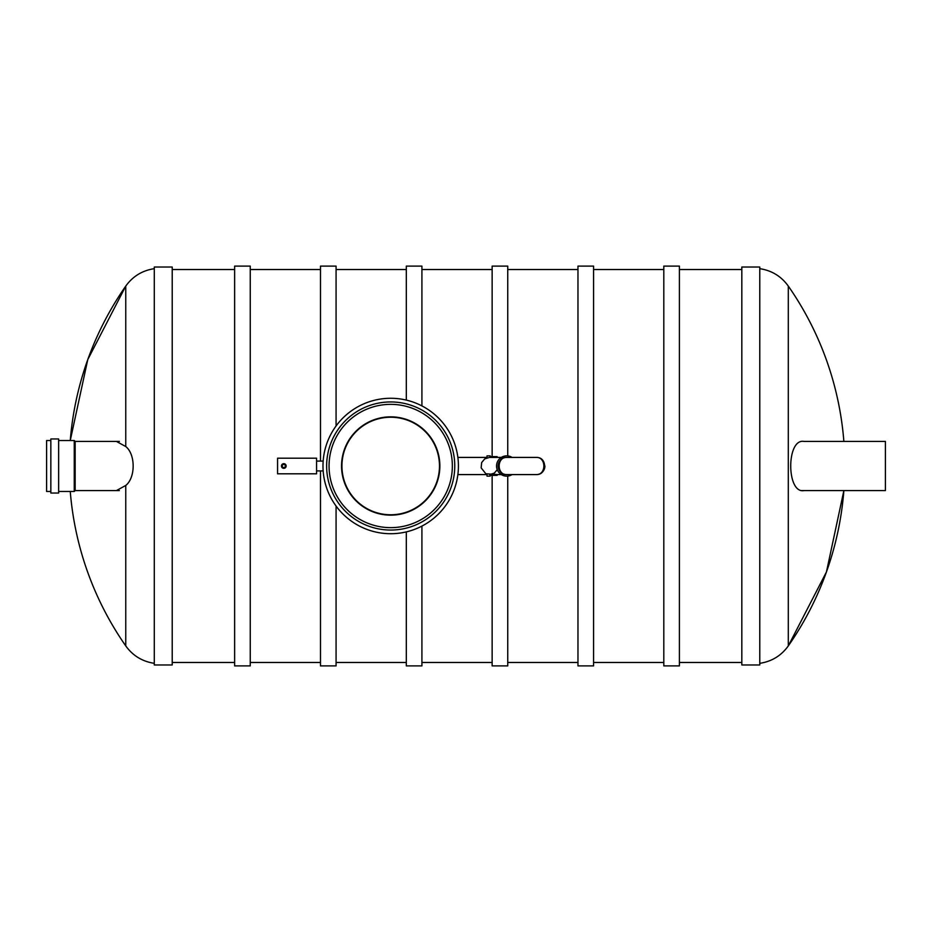 <?xml version="1.0" encoding="UTF-8"?>
<svg xmlns="http://www.w3.org/2000/svg" width="932" height="932" viewBox="0 0 932 932"><rect width="100%" height="100%" fill="white"/><g stroke="black" fill="none" stroke-linecap="round" stroke-linejoin="round"><path stroke-width="1.4" d="M663.805 466L663.805 266.098L679.405 266.098L679.405 665.902L663.805 665.902L663.805 466M577.968 466L577.968 266.098L593.579 266.098L593.579 665.902L577.968 665.902L577.968 466M492.143 456.633L492.143 266.098L507.742 266.098L507.742 455.911M507.742 476.089L507.742 665.902L492.143 665.902L492.143 475.367M406.305 400.096L406.305 266.098L421.916 266.098L421.916 405.898M421.916 526.102L421.916 665.902L406.305 665.902L406.305 531.904M320.48 461.084L320.48 266.098L336.079 266.098L336.079 425.947M336.079 506.053L336.079 665.902L320.48 665.902L320.48 470.916M234.643 466L234.643 266.098L250.254 266.098L250.254 665.902L234.643 665.902L234.643 466M116.395 441.418L125.762 446.545L125.762 286.077A314.608 314.608 0 0 0 70.261 440.521L87.759 359.612L125.762 286.077C132.833 276.291 142.34 270.49 154.281 268.672M125.762 446.545C135.618 454.315 135.629 477.673 125.762 485.456L116.395 490.582M172.222 267.03L172.222 664.97L154.281 664.97L154.281 267.03L172.222 267.03M843.868 441.418A314.608 314.608 0 0 0 788.297 286.077L788.297 645.923A314.608 314.608 0 0 0 843.868 490.582L826.439 571.957L788.297 645.923C781.226 655.709 771.719 661.51 759.778 663.328M804.048 490.582C786.352 494.065 786.224 438.11 804.048 441.418L885.4 441.418L885.4 490.582L801.171 490.582M741.825 664.97L741.825 267.03L759.778 267.03L759.778 664.97L741.825 664.97M119.343 490.582L75.154 490.582L75.154 441.418L74.257 440.521L58.646 440.521M75.154 490.582L74.257 491.479L74.257 440.521M50.841 491.479L46.6 491.479L46.6 440.521L50.841 440.521M50.841 466L50.841 438.96L58.646 438.96L58.646 493.04L50.841 493.04L50.841 466M512.087 474.586A10.147 10.147 0 0 1 496.942 468.808A10.147 10.147 0 0 1 512.087 457.414M501.276 457.414L489.521 457.414L484.698 458.905L481.646 462.587L481.145 467.876L485.863 473.771L498.107 474.586L497.164 474.586L497.164 475.367L490.139 475.367M490.139 456.633L497.164 456.633L497.164 457.414M487.017 474.213L487.017 476.147L490.139 476.147M490.139 455.853L487.017 455.853L487.017 457.787M536.331 457.414L506.682 457.414A8.586 8.586 0 0 0 498.107 466A8.586 8.586 0 0 0 506.682 474.586C495.661 474.994 495.661 457.006 506.682 457.414C496.663 457.006 496.663 474.994 506.682 474.586L536.331 474.586C547.364 474.994 547.364 457.006 536.331 457.414C546.362 457.006 546.362 474.994 536.331 474.586A8.586 8.586 0 0 0 544.917 466M316.577 473.805L277.561 473.805L277.561 458.195L316.577 458.195L316.577 473.805M282.245 466A1.561 1.561 0 0 1 284.586 464.649A1.561 1.561 0 0 1 284.586 467.351A1.561 1.561 0 0 1 282.245 466A1.561 1.561 0 0 1 284.586 464.649A1.561 1.561 0 0 1 284.586 467.351A1.561 1.561 0 0 1 282.245 466M449.876 441.465A64.063 64.063 0 0 1 415.241 525.17A64.063 64.063 0 0 1 331.524 490.535A64.063 64.063 0 0 1 366.16 406.83A64.063 64.063 0 0 1 449.876 441.465M328.146 491.945A67.733 67.733 0 0 0 444.447 507.206A67.733 67.733 0 0 0 399.513 398.849A67.733 67.733 0 0 0 328.146 491.945M342.393 456.925A49.163 49.163 0 0 1 422.72 428.697A49.163 49.163 0 0 1 407.004 512.379A49.163 49.163 0 0 1 342.393 456.925M330.114 454.63A61.64 61.64 0 0 1 430.852 419.225A61.64 61.64 0 0 1 411.14 524.157A61.64 61.64 0 0 1 330.114 454.63M438.634 475.005A48.767 48.767 0 0 1 358.948 503.012A48.767 48.767 0 0 1 374.536 419.994A48.767 48.767 0 0 1 438.634 475.005M125.762 485.456L125.762 645.923C132.833 655.709 142.34 661.51 154.281 663.328M281.464 466A2.342 2.342 0 0 1 284.971 463.973A2.342 2.342 0 0 1 284.971 468.027A2.342 2.342 0 0 1 281.464 466M663.805 269.523L593.579 269.523M663.805 662.477L593.579 662.477M577.968 269.523L507.742 269.523M577.968 662.477L507.742 662.477M492.143 269.523L421.916 269.523M492.143 662.477L421.916 662.477M406.305 269.523L336.079 269.523M406.305 662.477L336.079 662.477M320.48 269.523L250.254 269.523M320.48 662.477L250.254 662.477M234.643 269.523L172.222 269.523M234.643 662.477L172.222 662.477M741.825 269.523L679.405 269.523M741.825 662.477L679.405 662.477M70.261 491.479A314.608 314.608 0 0 0 125.762 645.923M788.297 286.077C781.226 276.291 771.719 270.49 759.778 268.672M119.401 441.418L75.154 441.418M74.257 491.479L58.646 491.479M457.88 474.586L487.017 474.586M457.88 457.414L487.017 457.414M497.245 469.728L494.228 473.176L489.521 474.586L501.276 474.586M323.148 461.084L316.577 461.084M323.148 470.916L316.577 470.916"/></g></svg>
